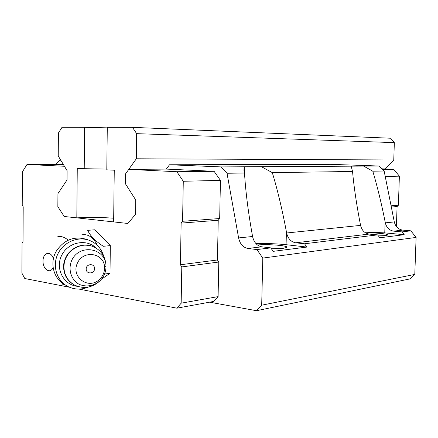 <?xml version="1.0" encoding="UTF-8"?>
<svg xmlns="http://www.w3.org/2000/svg" width="438" height="438" viewBox="0 0 438 438"><rect width="100%" height="100%" fill="white"/><g stroke="black" fill="none" stroke-linecap="round" stroke-linejoin="round"><path stroke-width="0.66" d="M81.539 234.921C87.907 233.624 93.217 237.155 97.482 245.521M377.594 234.877L369.157 234.073C364.684 233.312 361.821 230.421 360.567 225.389L360.365 224.338C356.581 204.787 353.975 187.163 352.535 171.477L351.188 166.155L363.644 166.106L372.793 171.187C377.288 186.26 381.399 203.144 385.128 221.836L385.325 222.849C386.551 227.667 389.355 230.437 393.74 231.154L402.002 231.905L404.208 234.691L379.85 237.79L377.594 234.877L304.514 243.774L306.901 247.065L273.202 251.346L270.772 247.881L256.914 249.567L262.8 258.086L261.689 305.204L256.504 310.712L209.621 302.176M404.208 234.691L384.761 232.879L364.301 231.959M270.772 247.881L261.771 246.818C257.002 245.86 253.936 242.422 252.578 236.493L252.354 235.25C248.22 212.2 245.608 191.455 244.508 173.015L244.234 166.779L261.404 166.681L272.299 172.621C277.621 190.218 282.324 209.95 286.414 231.811L286.633 232.989C287.958 238.633 290.969 241.902 295.661 242.794L304.514 243.774M306.901 247.065L286.085 244.7C276.438 243.681 266.413 243.342 256.011 243.681M244.234 166.779L221.185 166.911L227.015 173.262L238.606 237.927C239.98 243.971 243.063 247.486 247.859 248.466L256.914 249.567M244.508 173.015L227.015 173.262M352.535 171.477L272.299 172.621M351.112 166.177L261.404 166.681M256.504 310.712L410.061 278.886L414.786 274.429L416.1 237.423L410.833 230.831L402.637 230.098C398.284 229.397 395.503 226.67 394.293 221.924L385.325 222.849M69.461 287.235L24.785 278.519L21.9 273.12L22.048 242.97L23.022 241.491L23.198 206.807L22.229 205.077L22.393 171.877L27.008 164.458L64.43 166.27L67.113 170.732L67.036 179.963L57.942 193.618L57.843 206.692L64.205 216.476L127.83 223.462L135.556 214.357L135.753 200.04L125.416 183.757L125.547 173.875L128.745 169.391L166.298 169.09L169.522 164.77L221.185 166.911M166.298 169.09L214.089 171.302L220.44 180.39L219.673 218.535L218.234 220.265L217.434 259.98L218.792 262.028L218.097 296.614L213.826 301.404L176.87 308.177L78.933 289.08M169.522 164.77L330.936 164.349L378.854 166.018L384.148 171.028L394.293 221.924M55.987 164.403L59.535 160.22L60.827 160.275M60.794 160.226L59.535 160.22M378.854 166.018L363.644 166.106M384.148 171.028L372.793 171.187M410.833 230.831L402.002 231.905M416.1 237.423L262.8 258.086M414.786 274.429L261.689 305.204M381.805 168.811L393.713 169.254L382.412 169.38M393.713 169.254L399.379 176.164L385.243 176.498M399.379 176.164L398.388 205.241L391.074 205.783M398.388 205.241L397.074 206.583L391.32 207.021M397.074 206.583L396.395 226.561M27.008 164.458L63.296 164.387M128.745 169.391L176.843 171.723L214.089 171.302M176.843 171.723L183.276 181.266L220.44 180.39M183.276 181.266L182.58 221.289L219.673 218.535M182.58 221.289L181.135 223.106L218.234 220.265M181.135 223.106L180.418 264.76L217.434 259.98M180.418 264.76L181.792 266.917L218.792 262.028M181.792 266.917L181.162 303.184L218.097 296.614M181.162 303.184L176.87 308.177M110.332 245.614L103.302 246.293C95.325 241.075 90.118 235.754 87.693 230.333L94.723 229.797L110.332 245.614L110.004 273.328L101.474 279.192M378.383 235.901L385.582 235.567L387.625 235.042C389.103 233.98 375.278 232.622 365.5 232.824M271.396 248.773L283.293 248.313L286.731 247.437C289.359 245.68 268.127 243.939 257.413 244.973M104.562 274.029L110.004 273.328M94.581 268.609C94.581 274.046 86.089 274.462 86.171 268.987C86.193 263.512 94.696 263.161 94.581 268.609M104.583 268.155C104.419 272.896 102.519 276.843 98.884 279.991C87.731 289.699 70.808 276.63 77.427 263.079C83.548 249.342 104.616 253.12 104.578 267.629L104.583 268.155M77.614 286.348C63.614 285.154 54.925 268.494 61.698 255.305C68.125 241.957 86.702 238.371 96.327 248.209M88.514 287.016C81.61 289.857 74.865 289.748 68.279 286.693C56.956 281.245 52.012 266.167 57.772 254.117C63.379 242 78.21 235.847 89.768 240.511C96.858 243.512 101.496 248.746 103.68 256.214M65.667 285.187C53.83 279.652 49.176 263.233 56.228 251.275C64.09 239.602 74.372 235.682 87.08 239.52L88.843 240.166M76.814 217.861L77.263 168.356L84.222 168.707L84.616 127.31L62.037 127.288L58.407 133.032L58.232 155.961L67.113 170.732L67.036 179.963L57.942 193.618L57.843 206.692L64.205 216.476L76.814 217.861C89.374 217.21 101.66 217.33 113.683 218.206M113.639 221.907L114.258 170.218L106.795 169.84L107.283 127.327L132.473 127.348L136.656 133.656L136.317 158.786L125.547 173.875L125.416 183.757L135.753 200.04L135.556 214.357L127.83 223.462L113.639 221.907M107.272 127.847L84.616 127.31M136.656 133.656L394.342 142.624L390.68 138.233L132.473 127.348M394.342 142.624L393.762 159.985L136.317 158.786M393.762 159.985L385.369 168.942M106.806 169.084L84.222 168.707M53.108 267.476C50.271 274.517 42.606 269.266 43.023 260.736C43.159 252.129 51.071 250.547 53.398 258.831M64.578 284.607L62.59 284.804M57.389 236.887C61.085 235.918 64.665 237.029 68.136 240.221M384.761 232.879L385.128 221.836M286.085 244.7L286.414 231.811M252.578 236.493L238.606 237.927M360.567 225.389L286.633 232.989M261.771 246.818L247.859 248.466M369.157 234.073L295.661 242.794M402.637 230.098L393.74 231.154M106.007 266.928C105.804 272.896 103.406 277.867 98.824 281.842C92.642 286.189 86.16 287.06 79.382 284.448C71.219 280.09 67.791 269.534 71.684 260.479C79.464 243.112 106.073 247.99 106.007 266.26L106.007 266.928M100.8 278.108L98.868 280.413M98.884 279.991L98.824 281.842C91.438 287.843 83.461 288.97 74.898 285.231C65.339 280.72 61.145 268.023 65.985 257.867C70.693 247.656 83.193 242.471 92.905 246.468C101.342 250.301 105.711 256.898 106.007 266.26L104.578 267.629M73.71 284.607C64.058 277.977 61.451 268.872 65.881 257.292C72.396 246.736 81.265 243.074 92.489 246.304C83.702 243.128 73.239 246.517 67.414 254.566C65.262 258.037 64.008 261.437 63.658 264.766C63.176 273.542 66.51 280.145 73.672 284.585M351.145 167.727L351.188 166.155M243.961 171.05L244.043 167.272"/></g></svg>
